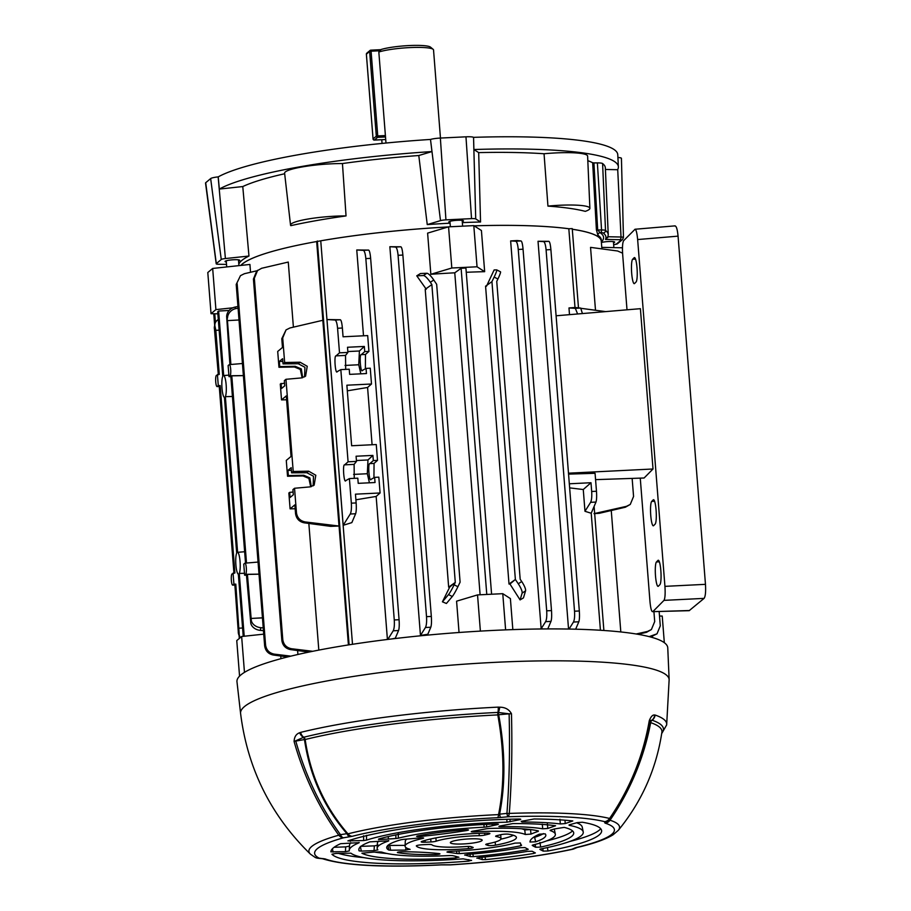 <?xml version="1.0" encoding="UTF-8"?>
<svg xmlns="http://www.w3.org/2000/svg" width="911" height="911" viewBox="0 0 911 911"><rect width="100%" height="100%" fill="white"/><g stroke="black" fill="none" stroke-linecap="round" stroke-linejoin="round"><path stroke-width="1.37" d="M233.045 573.099L233.922 584.179L232.852 585.067A5.614 1.116 87.2 0 1 232.681 585.135A5.614 1.116 87.2 0 1 231.36 580.421A5.614 1.116 87.2 0 1 231.986 573.987L234.924 572.939L220.177 385.581L219.244 386.355L233.933 573.019M217.422 374.546L218.287 385.615L217.228 386.503A5.614 1.116 87.2 0 1 217.057 386.571A5.614 1.116 87.2 0 1 215.725 381.857A5.614 1.116 87.2 0 1 216.351 375.434L219.289 374.375L215.827 330.34L219.141 330.158M243.237 636.333L238.34 574.203A10.978 2.186 87.2 0 1 235.903 565.002A10.978 2.186 87.2 0 1 236.689 553.091L224.436 397.435A10.978 2.186 87.2 0 1 221.988 388.234A10.978 2.186 87.2 0 1 222.774 376.323L217.695 311.813L218.629 311.038L229.139 310.469M297.92 654.474L297.612 650.556M280.952 658.676L280.747 656.011M217.854 313.828L211.033 313.691L215.907 309.615L212.673 268.449L249.921 264.452L250.536 272.264M286.043 329.907L289.96 327.96L322.824 320.285L339.017 526.034L330.659 526.353L304.194 522.823C299.218 521.752 296.337 518.689 295.551 513.622L294.857 504.865L290.097 508.85L288.855 493.022L289.664 492.35L290.074 497.508L293.319 494.787L292.921 489.617L294.538 488.262L309.911 486.895L314.158 485.142L315.81 475.246L308.67 471.192L293.217 471.477L285.963 379.295L301.336 377.928L305.584 376.175L307.235 366.279L300.095 362.225L284.642 362.51L282.706 337.935L281.784 338.71L286.043 329.907L282.706 337.935M308.84 523.438L318.816 650.101M308.966 652.071L290.495 649.6C285.53 648.541 282.649 645.478 281.852 640.399L253.417 279.039L256.697 271.068L261.594 268.289L288.275 262.061L293.399 327.163M240.868 265.431A181.688 26.544 -4.5 0 1 316.664 241.54L320.752 240.823A181.688 26.544 -4.5 0 1 448.155 226.964M348.412 644.931L316.664 241.54A181.79 26.556 175.5 0 0 240.755 265.443M512.836 629.615L510.388 598.573L502.77 593.676L505.616 629.877M480.382 631.107L477.535 594.906L456.582 601.18L459.042 632.496M430.846 274.291L451.81 268.005L448.565 226.839L427.612 233.125L430.846 274.291A181.688 26.544 -4.5 0 1 454.771 272.81L480.108 594.781M451.81 268.005L477.045 266.786L473.8 225.621L481.418 230.506L484.663 271.672A181.688 26.544 -4.5 0 0 466.25 272.287M449.715 587.071L442.427 601.829L448.519 594.587A9.816 0.979 -63 0 0 454.133 584.805L455.295 582.402L448.656 587.151A181.688 26.544 175.5 0 1 449.715 587.071L455.295 582.402L431.86 284.562L425.221 289.311L448.656 587.151M426.268 289.231L416.76 275.817L420.449 273.539L426.849 273.266A9.816 2.414 56.6 0 1 433.773 280.007L430.322 282.285L431.86 284.562M433.773 280.007L436.665 284.323L460.101 582.163L457.903 586.73A9.816 0.979 117 0 1 452.289 596.511L446.413 603.481L442.427 601.829M510.638 240.925L541.157 628.761L545.621 621.655C546.646 619.582 546.999 615.973 546.691 610.814L518.245 249.455C517.755 244.433 516.901 241.688 515.683 241.21L510.638 240.925L517.027 240.55L521.046 240.948C521.923 241.438 522.595 244.194 523.051 249.215L518.245 249.455M543.662 628.943L541.157 628.761M420.461 635.445L425.46 627.497C426.473 625.424 426.826 621.814 426.519 616.656L431.324 616.428C431.666 621.575 431.495 625.174 430.812 627.235L427.806 634.272L420.461 635.445L389.862 246.722L400.874 246.79C401.751 247.28 402.423 250.035 402.878 255.057L398.073 255.296C397.583 250.274 396.729 247.519 395.511 247.052L389.862 246.722M500.446 271.797A9.816 0.979 117 0 1 500.503 271.808A9.816 0.979 117 0 1 497.907 279.005L496.746 281.408L520.181 579.248L521.718 581.525A9.816 2.414 56.6 0 1 525.556 590.84L523.461 597.889L520.09 599.905L522.117 593.118A9.816 2.414 -123.4 0 0 518.268 583.792L515.375 579.476L491.94 281.636L485.574 286.202L509.01 584.042L515.375 579.476L509.955 584.019L520.09 599.905M509.955 584.019A181.688 26.544 175.5 0 0 509.01 584.042M486.52 286.179L494.126 269.952L496.677 269.872A9.816 0.979 -63 0 1 496.734 269.884L500.503 271.808M351.339 503.168L356.144 502.94C356.474 508.087 356.315 511.686 355.632 513.747L351.84 522.618L343.174 525.305L350.268 514.009C351.293 511.936 351.646 508.315 351.339 503.168L349.403 478.582L345.861 480.552C343.994 484.379 342.388 463.95 344.631 464.849L348.082 461.809L340.828 369.615L337.286 371.586C335.419 375.423 333.813 354.994 336.057 355.882L339.507 352.842L337.571 328.256C337.081 323.234 336.227 320.49 335.009 320.012L326.981 319.545L343.174 525.305M326.981 319.545L340.361 319.761C341.238 320.239 341.91 322.995 342.377 328.017L337.571 328.256M387.801 639.42L393.21 630.799C394.224 628.727 394.577 625.117 394.269 619.958L365.835 258.599C365.345 253.577 364.491 250.832 363.273 250.354L356.759 249.978L363.512 335.783M356.759 249.978L368.625 250.092C369.502 250.582 370.173 253.338 370.64 258.36L365.835 258.599M394.269 619.958L399.075 619.731C399.417 624.878 399.246 628.488 398.574 630.537L395.294 638.212L392.22 638.884M355.894 499.797L376.152 496.438L387.414 639.465M584.976 511.287L590.613 502.325C591.626 500.253 591.979 496.643 591.672 491.484L596.477 491.257C596.819 496.404 596.648 500.002 595.976 502.063L591.193 513.246L584.976 511.287L583.268 489.526L569.648 487.875M568.544 629.045L538.025 241.278L548.877 241.335C549.766 241.825 550.426 244.581 550.893 249.603L546.088 249.842C545.598 244.82 544.744 242.064 543.525 241.597L538.025 241.278M569.5 314.659L568.976 307.964L575 307.497L568.828 228.763L572.245 228.604L578.485 307.85M474.175 225.848A181.688 26.544 -4.5 0 1 568.828 228.763M320.752 240.823L352.5 644.293M600.429 630.253L591.216 513.2M356.144 502.94L355.449 494.172L380.081 492.976L378.828 477.159L374.637 477.364L375.036 482.523L358.217 483.342L357.807 478.173L349.403 478.582M594.667 513.497L626.426 506.345L630.275 504.432L633.566 496.461L632.143 478.4M605.621 311.608L581.059 308.328M630.275 504.432L625.39 507.211L599.301 513.303L593.995 513.645M577.608 313.976L575.342 308.339L568.976 307.964M596.477 491.257L595.065 473.299L568.566 474.119M575 307.497L580.706 308.077L582.425 313.566M302.703 377.678L301.302 368.932L295.221 366.302L279.768 366.598L278.96 367.281L277.707 351.452L282.467 347.467L281.784 338.71M279.768 366.598L279.358 361.428L282.615 358.706L283.025 363.876L284.642 362.51M295.551 513.622L296.474 512.847L294.538 488.262M296.474 512.847C297.271 517.904 300.186 520.944 305.231 521.946L339.017 526.034M239.012 319.989L227.443 320.615L226.657 316.538L229.914 364.559M230.893 364.48L227.443 320.615M240.208 637.427L239.342 635.912A9.816 8.962 -29.7 0 1 238.261 631.517L234.867 584.919L235.801 584.145L239.126 633.031A9.816 8.962 150.3 0 0 240.208 637.427A9.816 8.962 150.3 0 0 240.322 637.62M246.517 563.044L231.793 375.856L243.385 375.639M245.537 563.123L230.859 376.63L231.793 375.856M232.419 396.479L225.359 396.661L237.612 552.317L244.638 551.736M244.478 573.292L239.274 573.429L244.216 636.231M572.302 229.265A181.688 26.544 -4.5 0 1 601.283 241.164L601.886 248.885M622.566 253.156L617.612 250.992L590.544 247.371L595.498 310.252M611.258 510.513L620.812 631.949M228.877 375.127L223.696 375.548L218.629 311.038M223.696 375.548A10.978 2.186 87.2 0 1 226.144 384.749A10.978 2.186 87.2 0 1 225.359 396.661M237.612 552.317A10.978 2.186 87.2 0 1 240.06 561.518A10.978 2.186 87.2 0 1 239.274 573.429M486.781 594.462L461.114 268.267L465.92 268.039L491.587 594.223M454.771 272.81L461.114 268.267M242.577 627.998L239.263 628.18L242.577 628.021M262.448 617.886L250.878 618.455L262.448 617.829M218.31 374.467L214.449 328.985A9.816 7.527 -168.8 0 1 214.438 326.616L214.962 323.929A9.816 7.527 11.2 0 0 214.985 326.309L214.449 328.985M233.922 584.179L235.801 584.145M218.287 385.615L220.177 385.581M215.827 330.34L214.985 326.309M263.461 630.64L260.307 630.366A9.816 7.527 -168.8 0 1 250.798 623.261L251.322 620.573L247.416 574.42L259.009 574.192M229.003 376.653L228.126 365.573L229.196 364.685A5.614 1.116 87.2 0 1 229.344 364.616A5.614 1.116 87.2 0 1 230.722 369.729A5.614 1.116 87.2 0 1 230.062 375.753L229.003 376.653L230.859 376.63M250.798 623.261L246.482 575.194L247.416 574.42M244.626 575.205L243.761 564.137L244.82 563.237A5.614 1.116 87.2 0 1 244.979 563.169A5.614 1.116 87.2 0 1 246.346 568.282A5.614 1.116 87.2 0 1 245.697 574.317L244.626 575.205L246.482 575.194M497.907 279.005L494.138 277.081L491.94 281.636M347.319 390.83L367.577 387.471L371.506 384.009L370.253 368.192L366.063 368.397L362.521 370.356C360.654 374.193 359.048 353.764 361.291 354.652L364.742 351.612L368.932 351.407L367.691 335.59L343.06 336.785L342.377 328.017M345.679 369.388L345.531 355.415L347.911 352.432L339.507 352.842M347.911 352.432L347.512 347.262L364.332 346.442L359.401 350.997L358.752 364.764L360.836 373.829M364.742 351.612L364.332 346.442M366.063 368.397L366.461 373.556L349.642 374.375L349.232 369.217L340.828 369.615M371.506 384.009L346.875 385.205L351.635 445.752L376.266 444.545L377.507 460.374L373.316 460.579L372.906 455.409L356.087 456.229L356.486 461.399L348.082 461.809M373.316 460.579L369.866 463.619C367.623 462.731 369.228 483.16 371.096 479.323L374.637 477.364M372.906 455.409L367.976 459.964L367.327 473.731L369.422 482.796M356.486 461.399L354.106 464.382L354.254 478.355M591.672 491.484L590.988 482.728L569.318 483.787M367.577 387.471L372.087 444.75M368.932 351.407L365.482 354.447L365.368 368.773M377.507 460.374L374.057 463.414L369.866 463.619M373.943 477.74L374.057 463.414M376.152 496.438L380.081 492.976M569.056 629.057L573.463 622.042C574.477 619.97 574.841 616.348 574.522 611.201L579.328 610.974L550.893 249.603M579.328 610.974C579.669 616.121 579.498 619.719 578.827 621.78L575.65 629.194M590.988 482.728L583.268 489.526M636.185 633.988L647.562 631.425L651.411 629.524L654.702 621.553L653.927 611.771M293.217 471.477L291.6 472.843L291.19 467.673L287.933 470.395L288.343 475.565L287.534 476.248L286.282 460.419L291.053 456.434L286.282 395.898L281.522 399.883L280.281 384.055L284.528 383.075M281.089 383.383L281.499 388.541L284.744 385.82L284.346 380.661L285.963 379.295M281.852 640.399L282.786 639.624L254.34 278.265L253.417 279.039M282.786 639.624C283.583 644.692 286.498 647.721 291.531 648.734L312.735 651.297M295.164 508.748L290.097 508.85M310.697 486.781L308.875 478.377L302.987 475.952L303.796 475.269L309.877 477.899L311.277 486.645M287.534 476.248L302.987 475.952M286.589 399.792L281.522 399.883M302.122 377.814L300.3 369.41L294.412 366.985L295.221 366.302M278.96 367.281L294.412 366.985M257.676 270.237L254.34 278.265M546.691 610.814L551.497 610.586L523.051 249.215M551.497 610.586C551.827 615.734 551.667 619.332 550.984 621.393L547.773 628.92M574.522 611.201L546.088 249.842M399.075 619.731L370.64 258.36M431.324 616.428L402.878 255.057M426.519 616.656L398.073 255.296M287.637 656.933L273.289 655.02C268.324 653.95 265.443 650.887 264.645 645.819L236.211 284.46L240.47 275.657L236.211 284.46M264.645 645.819L265.579 645.045L237.145 283.674M265.579 645.045C266.376 650.101 269.292 653.141 274.325 654.144L290.837 656.148M257.084 270.738L244.387 273.71L240.47 275.657M215.44 322.528L214.745 313.771M239.308 638.463L239.069 635.388M214.677 325.409L213.755 313.748M649.19 636.63L657.002 633.828L650.522 636.983M657.002 633.828L660.281 625.857L659.165 611.6M651.411 629.524L646.525 632.302L637.973 634.295M494.138 277.081A9.816 0.979 -63 0 0 496.734 269.884M430.322 282.285A9.816 2.414 -123.4 0 0 423.41 275.543L416.76 275.817M226.657 316.538A9.816 8.962 -29.7 0 1 234.867 307.121L237.942 306.46M238.078 308.134L235.721 308.635A9.816 8.962 150.3 0 0 227.522 318.053M218.298 319.545A9.816 7.527 11.2 0 0 214.962 323.929M601.772 247.371L622.464 247.792M477.045 266.786L484.663 271.672M448.565 226.839L473.8 225.621M215.907 309.615L232.783 307.804M211.033 313.691L207.799 272.526L212.673 268.449M287.933 470.395L291.406 470.361M293.103 492.042L289.664 492.35M288.343 475.565L303.796 475.269M291.6 472.843L306.836 472.718L313.498 476.237L313.145 485.859M279.358 361.428L282.82 361.394M304.57 376.892L304.923 367.27L298.261 363.751L283.025 363.876M367.327 473.731L353.616 474.403M367.976 459.964L356.417 460.522M358.752 364.764L345.041 365.436M359.401 350.997L347.843 351.555M251.322 620.573A9.816 7.527 11.2 0 0 260.831 627.69L263.245 627.895M659.507 616.018L662.229 616.064L664.324 642.688M477.535 594.906L502.77 593.676M239.559 676.121L236.758 640.592L241.643 636.504L263.734 634.147M241.643 636.504L244.467 672.375M603.879 630.48L594.109 506.414M349.107 644.817L317.324 240.994M658.368 586.194A12.299 2.027 86.9 0 1 658.084 586.354A12.299 2.027 86.9 0 1 655.51 575.991A12.299 2.027 86.9 0 1 656.467 561.939L657.981 560.402A12.299 2.027 86.9 0 1 658.277 560.242A12.299 2.027 86.9 0 1 660.908 571.527A12.299 2.027 86.9 0 1 659.894 584.657L658.368 586.194M653.608 525.658A12.299 2.027 86.9 0 1 653.324 525.818A12.299 2.027 86.9 0 1 650.75 515.455A12.299 2.027 86.9 0 1 651.695 501.403L653.221 499.866A12.299 2.027 86.9 0 1 653.517 499.706A12.299 2.027 86.9 0 1 656.148 510.991A12.299 2.027 86.9 0 1 655.134 524.121L653.608 525.658M634.546 283.515A12.299 2.027 86.9 0 1 634.261 283.663A12.299 2.027 86.9 0 1 631.687 273.311A12.299 2.027 86.9 0 1 632.644 259.248L634.158 257.711A12.299 2.027 86.9 0 1 634.466 257.562A12.299 2.027 86.9 0 1 637.085 268.847A12.299 2.027 86.9 0 1 636.072 281.977L634.546 283.515M556.097 315.787L640.399 308.681L653.016 468.994L568.487 473.185M595.566 479.641L644.1 478.002L653.016 468.994M674.778 226.019C676.247 225.598 677.34 228.98 678.069 236.143L705.467 584.338C705.9 591.751 705.433 596.432 704.089 598.379L689.16 610.677L652.823 611.657C651.616 612.044 650.659 608.65 649.964 601.476L640.262 478.127M705.467 584.338L664.939 586.354L637.643 239.547L678.069 236.143M627.007 309.808L622.68 254.704C622.224 247.28 622.543 242.611 623.625 240.675L635.069 229.242L675.119 225.86M664.939 586.354C665.394 593.767 665.076 598.436 663.982 600.372L652.823 611.657L689.525 610.518M634.785 229.39C636.003 228.991 636.948 232.385 637.643 239.547M382.062 143.426L381.766 139.725M440.469 138.062L433.534 49.957A29.459 4.304 175.5 0 0 433.158 49.342A29.459 4.304 175.5 0 0 409.574 47.6A29.459 4.304 175.5 0 0 378.828 52.029L385.991 143.038M378.828 52.029L381.197 49.479A27.011 3.94 -4.5 0 1 409.369 45.55A27.011 3.94 -4.5 0 1 430.55 47.167L433.158 49.342M500.708 834.715A4.908 0.717 -4.5 0 1 505.343 834.123A4.908 0.717 -4.5 0 1 508.532 834.191A50.31 7.345 175.5 0 1 516.412 837.471A50.31 7.345 175.5 0 1 495.436 845.169A4.908 0.717 -4.5 0 1 487.954 845.397L486.03 844.725A4.908 0.717 -4.5 0 1 485.757 844.52A4.908 0.717 -4.5 0 1 487.647 843.791A34.834 5.09 175.5 0 0 500.993 838.689A34.834 5.09 175.5 0 0 496.301 836.549A4.908 0.717 -4.5 0 1 495.641 836.241A4.908 0.717 -4.5 0 1 496.837 835.672L500.708 834.715L500.993 838.689M469.29 838.894A15.954 2.334 175.5 0 0 450.353 842.675A15.954 2.334 175.5 0 0 463.243 843.95A15.954 2.334 175.5 0 0 482.181 840.17A15.954 2.334 175.5 0 0 469.29 838.894M547.352 823.772L547.784 828.452L555.585 825.753A107.783 15.749 175.5 0 0 512.768 823.601L499.843 826.026C498.374 826.436 498.681 826.653 500.777 826.687A89.369 13.061 175.5 0 1 542.717 828.805L542.273 824.125M547.784 828.452L542.717 828.805M498.898 826.436L499.843 826.026M539.335 834.18A130.25 19.029 175.5 0 0 529.974 842.015L535.657 841.798A79.792 11.661 175.5 0 0 545.826 835.376A79.792 11.661 175.5 0 0 545.165 833.838L539.335 834.18M419.675 835.535L420.222 836.469A130.25 19.029 175.5 0 0 466.831 830.513L467.127 829.739M420.222 836.469C416.555 836.674 415.792 836.469 417.944 835.854L416.623 836.366M468.505 830.012L466.831 830.513C469.359 829.921 468.835 829.682 465.27 829.807A79.792 11.661 175.5 0 0 417.944 835.854M397.686 852.218L397.868 852.662A79.792 11.661 175.5 0 0 435.697 854.564L436.118 853.288M439.99 853.88L439.25 853.607A130.25 19.029 175.5 0 0 402.002 851.728C398.369 851.887 396.991 852.195 397.868 852.662L397.378 852.468M439.25 853.607C440.582 854.017 439.398 854.336 435.697 854.564M666.658 724.917L669.141 679.674A214.939 31.395 -4.5 0 0 495.527 662.32A214.939 31.395 -4.5 0 0 240.584 713.404C247.462 768.485 270.749 815.413 310.457 854.176A157.649 23.026 -4.5 0 1 338.801 835.193A7.368 2.391 -35.9 0 0 340.452 834.67L346.932 833.679C323.872 806.918 309.717 775.546 304.479 739.55L295.779 741.087C305.572 775.773 320.467 806.964 340.452 834.67A7.368 3.542 80.9 0 0 343.458 837.801A152.114 22.217 175.5 0 0 319.146 858.162L325.193 858.936A148.607 21.705 175.5 0 0 441.38 864.801L450.603 864.79A152.114 22.217 175.5 0 0 571.698 849.325L576.003 847.594A148.607 21.705 175.5 0 0 605.2 823.157L604.733 821.665A152.114 22.217 175.5 0 0 507.951 816.78L497.6 817.725A148.607 21.705 175.5 0 0 494.388 817.873A148.607 21.705 175.5 0 0 352.227 836.298L343.458 837.801A7.368 5.853 -105.6 0 1 338.801 835.193C318.793 807.453 303.887 776.229 294.094 741.52C294.299 736.874 296.155 733.959 299.673 732.751L300.607 732.387A209.04 30.541 -4.5 0 1 497.861 707.141A209.04 30.541 -4.5 0 1 498.271 707.118L499.74 707.187C505.206 707.243 509.112 709.43 511.47 713.746C512.369 749.594 511.64 782.811 509.283 813.409A157.649 23.026 -4.5 0 1 609.584 818.465C629.888 788.778 643.12 756.187 649.27 720.692C650.909 716.581 652.697 714.691 654.633 715.01L655.146 715.044A209.04 30.541 -4.5 0 1 666.658 724.917L661.693 733.594M471.591 860.462L463.141 858.845A117.36 17.15 175.5 0 1 350.917 853.186L335.795 853.448L331.946 854.233A135.773 19.837 175.5 0 0 468.607 861.134L468.778 859.654M471.329 860.291L468.607 861.134M458.916 857.274L455.659 856.34A130.25 19.029 175.5 0 0 452.414 855.6L450.262 855.531A89.369 13.061 175.5 0 1 381.755 852.081L379.876 851.944A130.25 19.029 175.5 0 0 372.747 852.161L361.918 853.231A107.783 15.749 175.5 0 0 455.568 857.957L455.773 856.374M458.643 857.092L455.568 857.957M458.882 850.92L459.315 853.607L456.969 853.561A139.827 20.429 175.5 0 0 447.631 852.263L446.959 852.047M447.438 851.751L447.631 852.263C446.367 851.899 447.426 851.58 450.808 851.307A61.379 8.962 175.5 0 0 514.977 843.108L520.432 842.96A139.827 20.429 175.5 0 0 521.593 845.306L520.659 845.761L520.75 844.121M521.593 845.306L520.659 845.761A79.792 11.661 175.5 0 1 459.315 853.607M359.23 842.629L340.612 843.7A135.773 19.837 175.5 0 0 330.898 851.831L345.44 851.66L345.679 846.877L349.551 846.137M359.002 842.47L358.968 842.823A117.36 17.15 175.5 0 0 349.266 850.316A117.36 17.15 175.5 0 0 349.3 850.92L345.44 851.66M388.803 840.807L369.877 841.855A107.783 15.749 175.5 0 0 358.854 850.157A107.783 15.749 175.5 0 0 359.116 850.874L358.82 849.405M388.462 840.614L388.405 841.047A89.369 13.061 175.5 0 0 377.165 848.198A89.369 13.061 175.5 0 0 377.871 849.872L377.894 849.929M377.871 849.872L374.022 850.658L374.353 845.875L378.202 845.089M360.357 846.365L361.314 851.102L374.022 850.658M361.314 851.102L359.116 850.874M423.661 838.074L422.715 838.45C424.355 837.892 423.501 837.71 420.153 837.892A139.827 20.429 175.5 0 1 403.562 839.35L401.113 839.726A79.792 11.661 175.5 0 0 386.742 847.89A79.792 11.661 175.5 0 0 388.792 850.043L387.904 845.306L389.692 845.476L390.58 850.214L388.792 850.043M422.863 837.824L422.715 838.45A61.379 8.962 175.5 0 0 405.076 846.068A61.379 8.962 175.5 0 0 409.825 849.246L410.087 849.428M409.825 849.246L405.543 850.134A139.827 20.429 175.5 0 0 390.58 850.214M520.75 819.308L519.817 819.695C521.286 819.285 520.967 819.069 518.883 819.035A135.773 19.837 175.5 0 0 491.963 819.911A135.773 19.837 175.5 0 0 347.888 840.887L363.637 840.546L363.569 835.763M519.896 819.057L519.817 819.695L506.96 822.166A117.36 17.15 175.5 0 0 488.478 822.827A117.36 17.15 175.5 0 0 366.541 840.101L363.637 840.546M486.554 824.353L486.679 826.915A130.25 19.029 175.5 0 0 492.191 825.753L497.452 824.603L497.554 823.965M486.679 826.915L484.083 827.211A89.369 13.061 175.5 0 0 483.183 827.256A89.369 13.061 175.5 0 0 398.358 838.166L395.909 838.519L395.829 834.92M388.223 836.571L388.45 839.008A130.25 19.029 175.5 0 0 395.909 838.519M388.45 839.008L381.162 839.464C378.612 839.543 377.894 839.361 379.01 838.917L378.429 839.247M498.397 824.216L497.452 824.603C498.989 824.159 498.568 823.943 496.188 823.943A107.783 15.749 175.5 0 0 486.668 824.341A107.783 15.749 175.5 0 0 379.01 838.917M476.977 857.968L482.295 859.62L481.919 857.251M535.372 852.958L532.161 851.261L527.628 851.341A117.36 17.15 175.5 0 1 479.493 857.49L476.795 858.151M535.281 852.844L533.846 853.448L533.937 852.161M485.073 856.944L485.495 859.631A135.773 19.837 175.5 0 0 533.846 853.448M485.495 859.631L482.295 859.62M464.861 854.917L470.338 856.602L469.951 854.222M528.243 849.325L524.941 847.572L520.158 847.697A89.369 13.061 175.5 0 1 467.673 854.404L464.678 855.099M528.152 849.211L526.922 849.781L526.991 848.619M472.866 853.971L473.31 856.636A107.783 15.749 175.5 0 0 526.922 849.781M473.31 856.636L470.338 856.602M532.229 845.26L532.252 845.397A130.25 19.029 175.5 0 0 533.857 846.353L535.645 847.253L535.201 844.406M532.969 844.964L532.252 845.397L532.969 844.964A89.369 13.061 175.5 0 0 555.334 834.169A89.369 13.061 175.5 0 0 550.176 830.547L550.119 830.285M539.95 842.436L540.69 847.082A107.783 15.749 175.5 0 0 573.725 833.246A107.783 15.749 175.5 0 0 564.216 827.382L554.697 828.908A130.25 19.029 175.5 0 0 550.483 830.137M540.69 847.082L535.645 847.253M547.42 847.56L547.978 850.988A135.773 19.837 175.5 0 0 601.636 831.128A135.773 19.837 175.5 0 0 582.311 822.234L577.255 822.599L569.341 824.808M547.978 850.988L543.195 851.113L539.927 849.439L540.929 848.915A117.36 17.15 175.5 0 0 583.222 831.902A117.36 17.15 175.5 0 0 569.124 825.298L569.045 824.91M539.881 849.257L540.929 848.915M538.378 830.923L538.378 830.923A79.792 11.661 175.5 0 0 489.344 828.452L486.622 828.737A139.827 20.429 175.5 0 1 472.832 831.162C470.486 831.709 470.873 831.948 473.993 831.902A61.379 8.962 175.5 0 1 477.888 831.697A61.379 8.962 175.5 0 1 525.271 834.487L524.747 829.932A60.775 8.882 175.5 0 0 521.468 828.748M538.299 830.912L538.276 831.344A139.827 20.429 175.5 0 0 531.011 834.1L525.271 834.487M471.26 831.709L472.832 831.162M564.968 820.207L565.241 823.567L572.803 820.948M565.241 823.567L560.333 823.943A117.36 17.15 175.5 0 0 521.878 822.007L521.65 821.244M572.689 820.925L572.689 820.925A135.773 19.837 175.5 0 0 534.051 818.978L521.206 821.346M416.338 845.852L416.35 845.977A4.908 0.717 -4.5 0 1 416.327 845.92A4.908 0.717 -4.5 0 1 422.146 844.759L427.954 844.474A4.908 0.717 -4.5 0 1 431.871 844.782A34.834 5.09 175.5 0 0 466.352 846.513A4.908 0.717 -4.5 0 1 467.286 846.456A4.908 0.717 -4.5 0 1 470.987 846.649L472.923 847.321A4.908 0.717 -4.5 0 1 473.185 847.526A4.908 0.717 -4.5 0 1 468.505 848.608L468.334 846.421M416.35 845.977A50.31 7.345 175.5 0 0 468.505 848.608M488.695 834.112L484.823 835.068A4.908 0.717 -4.5 0 1 479.288 835.683A34.834 5.09 175.5 0 0 472.855 835.899A34.834 5.09 175.5 0 0 436.153 841.195A4.908 0.717 -4.5 0 1 430.971 841.946L425.175 842.231A4.908 0.717 -4.5 0 1 421.201 841.832A4.908 0.717 -4.5 0 1 421.759 841.445A50.31 7.345 175.5 0 1 475.781 833.451A50.31 7.345 175.5 0 1 487.021 833.11A4.908 0.717 -4.5 0 1 489.89 833.531A4.908 0.717 -4.5 0 1 488.695 834.112L488.615 833.155M484.083 827.211L483.957 824.478M506.96 822.166L506.812 819.319M511.47 713.746A7.368 0.797 -1.5 0 1 509.124 713.825L498.681 714.736C505.309 750.766 505.605 783.915 499.581 814.172L506.926 813.398C509.295 782.834 510.023 749.639 509.124 713.825L497.953 712.413A205.408 30.006 175.5 0 0 497.543 712.436A205.408 30.006 175.5 0 0 303.716 737.238L303.431 737.352A3.439 1.856 -99.9 0 1 304.479 739.55L305.174 739.527C310.503 775.625 324.76 807.066 347.945 833.85A153.948 22.49 -4.5 0 1 495.22 814.764A153.948 22.49 -4.5 0 1 498.556 814.605A7.368 1.628 87.4 0 1 497.6 817.725M500.617 817.509A7.368 0.991 84.3 0 1 499.581 814.172L498.556 814.605C504.614 784.303 504.364 751.063 497.805 714.907A203.711 29.756 175.5 0 0 305.174 739.527A3.439 2.551 -103.9 0 0 303.716 737.238A7.368 5.455 -103.9 0 1 300.607 732.387M349.904 836.765A7.368 3.53 80.9 0 1 346.932 833.679L347.945 833.85A7.368 5.557 75.7 0 0 352.227 836.298M299.673 732.751A7.368 5.409 -119.7 0 0 303.431 737.352L294.094 741.52M240.584 713.404L236.974 681.77A216.066 31.566 -4.5 0 1 493.238 630.423A216.066 31.566 -4.5 0 1 667.763 647.858L669.141 679.674M498.271 707.118A7.368 1.48 -92.8 0 1 497.953 712.413A3.439 0.695 -92.8 0 0 497.805 714.907L498.681 714.736L498.408 712.436A7.368 1.606 -81.9 0 0 499.74 707.187M661.75 733.23A205.408 30.006 175.5 0 0 652.105 720.202A3.439 3.223 -70.9 0 0 650.682 722.628C643.929 757.906 630.378 790.441 610.017 820.23A7.368 6.867 107.7 0 1 605.2 823.157M655.146 715.044A7.368 6.912 -70.9 0 1 652.105 720.202L651.946 720.191A3.439 3.393 -25.1 0 0 650.522 722.4A3.439 0.763 -169.3 0 0 650.682 722.628A203.711 29.756 175.5 0 1 661.898 732.216C656.341 768.907 641.799 801.623 618.296 830.331A153.948 22.49 -4.5 0 0 610.017 820.23L610.108 819.752C630.321 789.985 643.792 757.542 650.522 722.4L649.816 720.931C643.678 756.392 630.458 788.949 610.176 818.613L610.108 819.752A7.368 7.288 -177.4 0 1 604.688 822.758M654.633 715.01A7.368 6.867 -101.3 0 1 651.946 720.191L649.27 720.692M609.584 818.465A7.368 0.706 34.6 0 0 610.176 818.613A7.368 7.288 -178.2 0 1 604.733 821.665A7.368 6.684 104.1 0 0 609.584 818.465M323.758 858.652A7.368 5.751 96.1 0 1 322.392 858.72L317.78 858.219A7.368 5.762 96.2 0 0 319.146 858.162A7.368 7.094 117 0 1 315.229 857.456L315.229 857.456A7.368 7.368 0 0 0 317.78 858.219A7.368 5.762 96.2 0 1 317.096 858.094M322.392 858.72L321.993 858.561C343.8 865.621 383.52 867.727 441.186 864.892L449.966 864.892A7.368 7.368 0 0 0 450.49 864.881A7.368 0.831 86.5 0 1 450.398 864.846M325.193 858.936A7.368 6.969 110.9 0 1 322.517 858.731M506.926 813.398A7.368 0.979 84.4 0 0 507.951 816.78A7.368 2.084 88 0 0 509.283 813.409A7.368 3.906 4.4 0 1 508.805 813.443A7.368 3.906 4.4 0 1 506.926 813.398M444.204 864.733A7.368 3.758 90.5 0 1 443.566 864.835M573.121 849.132A7.368 5.011 77.6 0 1 572.712 849.246A7.368 7.368 0 0 0 574.146 848.779A7.368 6.741 65.9 0 1 571.698 849.325A7.368 5.011 77.6 0 0 572.712 849.246C538.071 856.647 497.326 861.863 450.49 864.881A7.368 0.831 86.5 0 0 450.603 864.79A7.368 3.746 90.5 0 1 449.966 864.892M574.431 848.095A7.368 6.753 65.8 0 0 576.765 847.594M574.146 848.779L577.141 847.492A7.368 5.341 -103.4 0 1 576.003 847.594M338.448 853.356A136.377 19.928 175.5 0 0 364.047 857.661M374.535 852.092A108.386 15.829 175.5 0 0 387.016 853.505M456.969 853.561L456.57 851.045M350.929 842.732A116.756 17.058 175.5 0 0 349.482 845.431L349.266 850.316M334.109 847.287L345.679 846.877M378.737 841.024A88.766 12.97 175.5 0 0 377.382 843.301L377.165 848.198M361.007 846.342L374.353 845.875M406.898 839.077A60.775 8.882 175.5 0 0 405.293 841.183L405.076 846.068M405.099 845.397A139.224 20.338 175.5 0 0 389.692 845.476M405.543 850.134L405.987 847.617M366.473 835.33L366.541 840.101M398.255 833.394L398.358 838.166M533.026 837.664L534.655 837.334L535.657 841.798M534.655 837.334A80.396 11.741 175.5 0 0 543.411 833.599M555.334 834.169L554.343 829.374A88.766 12.97 175.5 0 0 554.241 829.033M546.441 840.955A108.386 15.829 175.5 0 0 572.552 830.9M583.222 831.902L582.243 827.108A116.756 17.058 175.5 0 0 576.617 822.77M569.774 841.468A136.377 19.928 175.5 0 0 600.725 828.759M524.747 829.932L530.521 829.545L531.011 834.1M473.595 831.037L473.993 831.902M500.526 825.878L500.777 826.687M560.333 823.943L559.946 819.251M429.332 844.44A50.31 7.345 175.5 0 0 431.358 844.577M500.891 839.156A50.31 7.345 175.5 0 0 513.405 835.273M226.327 261.981A7.368 1.07 -4.5 0 1 225.051 261.48A7.368 1.07 -4.5 0 1 233.797 259.737A7.368 1.07 -4.5 0 1 239.741 260.33A7.368 1.07 -4.5 0 1 238.568 261.013M450.034 222.523A7.368 1.07 -4.5 0 1 448.759 222.033A7.368 1.07 -4.5 0 1 457.493 220.28A7.368 1.07 -4.5 0 1 463.448 220.872A7.368 1.07 -4.5 0 1 462.264 221.567M601.385 242.508A7.368 1.07 -4.5 0 1 608.719 241.517A7.368 1.07 -4.5 0 1 614.674 242.11A7.368 1.07 -4.5 0 1 613.49 242.793M448.223 226.941A181.79 26.556 175.5 0 0 320.604 240.834M342.445 163.547L346.043 215.918A182.382 26.647 -4.5 0 0 290.803 225.655A37.624 5.5 -4.5 0 1 290.541 225.119L284.608 173.204A39.469 5.762 -4.5 0 1 342.445 163.547A183.851 26.863 -4.5 0 1 418.787 155.519L427.248 224.596A181.893 26.567 -4.5 0 1 450.08 223.184M219.335 189.067A204.576 29.881 -4.5 0 1 431.962 151.568L430.493 139.44A204.918 29.938 -4.5 0 0 218.219 176.882L219.335 189.067L242.77 186.561A183.851 26.863 -4.5 0 1 284.676 173.75M242.77 186.561L248.965 256.037A181.893 26.567 -4.5 0 0 238.819 264.201M427.248 224.596L440.503 220.621A5.318 0.774 -4.5 0 1 445.935 219.87L471.534 218.629A5.318 0.774 -4.5 0 1 475.724 218.913L473.549 137.345A204.918 29.938 -4.5 0 1 617.772 154.722L618.375 166.85A204.576 29.881 -4.5 0 1 617.635 169.708L605.416 169.469M471.534 218.629L465.965 136.821A9.634 1.412 175.5 0 1 473.549 137.345L473.902 149.529A204.576 29.881 -4.5 0 1 618.375 166.85M218.219 176.882L218.15 176.882A9.634 1.412 175.5 0 0 210.657 178.579L205.704 182.724A9.634 1.412 175.5 0 0 205.533 183.031L216.214 263.803A5.318 0.774 -4.5 0 1 216.306 263.632L221.259 259.498A5.318 0.774 -4.5 0 1 225.404 258.553L248.965 256.037M226.52 264.418L218.594 264.258A5.318 0.774 -4.5 0 1 216.214 263.803M608.024 236.746L621.017 237.008A5.443 0.797 -4.5 0 1 623.454 237.486L621.427 158.332A9.634 1.412 175.5 0 0 617.909 157.523M475.724 218.913L480.541 221.999L478.685 152.604A183.851 26.863 -4.5 0 1 544.049 153.754A39.469 5.762 -4.5 0 1 587.618 156.111L589.884 208.312A37.624 5.5 -4.5 0 1 585.283 211.352A182.382 26.647 -4.5 0 0 547.944 206.102L544.049 153.754M473.902 149.529L478.685 152.604M440.503 220.621L430.493 139.44A9.634 1.412 175.5 0 1 440.366 138.062L465.965 136.821M418.787 155.519L431.962 151.568M607.876 236.746L605.519 239.422A186.687 27.273 175.5 0 0 603.287 233.022A4.999 0.729 175.5 0 0 600.634 232.704L600.144 232.704A184.284 26.92 -4.5 0 1 601.351 242.019A181.79 26.556 175.5 0 0 601.385 241.267A181.79 26.556 175.5 0 0 572.302 229.23M568.965 228.763A181.79 26.556 175.5 0 0 474.153 225.837M596.409 229.845L597.684 229.971L600.144 232.704A2.46 2.391 -56.1 0 0 597.935 235.311L596.409 229.845L592.662 162.762L593.926 162.898L597.684 229.971L601.556 229.959A7.447 1.093 -4.5 0 1 605.519 230.437A189.135 27.626 -4.5 0 1 608.241 234.753L605.348 167.897A191.504 27.979 175.5 0 0 602.592 163.536A9.805 1.435 175.5 0 0 597.377 162.898L593.926 162.898M587.823 160.689A183.851 26.863 -4.5 0 1 592.662 162.762M462.355 222.614A181.893 26.567 -4.5 0 1 480.541 221.999M290.541 225.119A37.624 5.5 -4.5 0 1 346.043 215.918M547.944 206.102A37.624 5.5 -4.5 0 1 589.884 208.312M232.852 585.067L234.879 585.044M217.228 386.503L219.255 386.48M238.261 631.517L239.126 633.031M454.133 584.805L457.903 586.73M518.268 583.792L521.718 581.525M306.836 472.718L308.67 471.192M298.261 363.751L300.095 362.225M354.106 464.382L344.631 464.849M345.531 355.415L336.057 355.882M365.482 354.447L361.291 354.652M245.697 574.317L259.009 574.135M230.062 375.753L243.385 375.583M234.867 307.121L235.721 308.635M260.831 627.69L260.307 630.366M423.41 275.543L426.849 273.266M452.289 596.511L448.519 594.587M525.556 590.84L522.117 593.118M305.231 521.946L304.194 522.823M355.632 513.747L350.268 514.009M595.976 502.063L590.613 502.325M625.39 507.211L626.426 506.345M652.105 636.607L653.141 635.741M578.827 621.78L573.463 622.042M550.984 621.393L545.621 621.655M430.812 627.235L425.46 627.497M398.574 630.537L393.21 630.799M291.531 648.734L290.495 649.6M274.325 654.144L273.289 655.02M646.525 632.302L647.562 631.425M335.009 320.012L340.361 319.761M363.273 250.354L368.625 250.092M395.511 247.052L400.874 246.79M515.683 241.21L521.046 240.948M543.525 241.597L548.877 241.335M575.342 308.339L580.706 308.077M663.982 600.372L704.089 598.379M635.559 259.145L632.644 259.248M634.773 257.688L634.158 257.711M654.61 501.289L651.695 501.403M653.836 499.843L653.221 499.866M659.382 561.825L656.467 561.939M658.596 560.379L657.981 560.402M479.288 835.683L479.106 833.303M332.413 848.767L333.107 852.081M349.892 840.215L350.223 841.365M510.001 819.228L510.126 821.824M380.844 838.416L381.162 839.464M492.213 824.091L492.191 825.753M533.55 844.827L533.857 846.353M543.195 851.113L542.785 848.54M487.954 845.397L487.829 843.757M496.244 835.842L496.301 836.549M495.185 842.015L495.436 845.169M425.027 840.397L425.175 842.231M430.971 841.946L430.732 838.951M484.675 833.144L484.823 835.068M435.891 837.892L436.153 841.195M380.012 50.754L371.073 51.187L377.746 135.944L385.399 135.568M366.803 53.168A1.23 1.23 0 0 0 366.37 54.204L373.055 138.916L376.311 136.194L369.638 51.449L366.393 54.17A1.23 1.184 -129.9 0 1 366.803 53.168L370.048 50.447A1.23 1.184 50.1 0 0 369.638 51.449L371.073 51.187L370.743 50.173A1.23 1.184 50.1 0 0 370.048 50.447A1.23 1.23 0 0 1 370.777 50.162L381.037 49.661L370.823 50.173M385.512 136.969L377.61 137.345L374.353 140.066L385.717 139.52M374.273 140.066L374.353 140.066A1.23 1.184 50.1 0 1 373.055 138.916L366.393 54.239M373.032 138.962L373.066 138.996A1.23 1.23 0 0 0 374.319 140.089L385.717 139.531M377.746 135.944L376.311 136.194A1.23 1.184 -129.9 0 0 377.61 137.345L377.746 135.944M225.404 258.553L218.15 176.882M221.259 259.498L210.657 178.579M216.306 263.632L205.704 182.724M613.991 244.717L616.189 244.205L621.143 240.06L619.856 239.707A2.46 1.366 91.1 0 0 621.017 237.008L617.715 169.56M445.935 219.87L440.366 138.062M601.385 241.267L601.328 239.992A181.836 26.567 175.5 0 0 597.935 235.311M619.856 239.707L605.519 239.422M602.592 163.536L605.519 230.437A2.46 2.403 -52.2 0 1 603.287 233.022M597.377 162.898L601.556 229.959A2.46 1.127 -90.1 0 1 600.634 232.704M616.189 244.205A2.46 2.38 -129.9 0 0 617.578 243.67L622.52 239.525A2.46 2.38 -129.9 0 1 621.143 240.06M617.578 243.67L613.866 244.729M232.681 585.135L234.89 585.113M217.057 386.571L219.255 386.549M244.979 563.169L258.064 562.064M229.344 364.616L242.428 363.512M238.933 265.636L238.466 259.829M226.714 266.946L226.235 260.797M310.457 854.176L315.229 857.456M577.141 847.492C593.687 843.62 605.678 839.373 613.114 834.761L618.296 830.331M450.364 226.759L449.932 221.339M462.629 226.156L462.173 220.371M613.877 247.621L613.399 241.609M607.683 237.76L608.241 234.753M622.52 239.525L623.454 237.486"/></g></svg>
